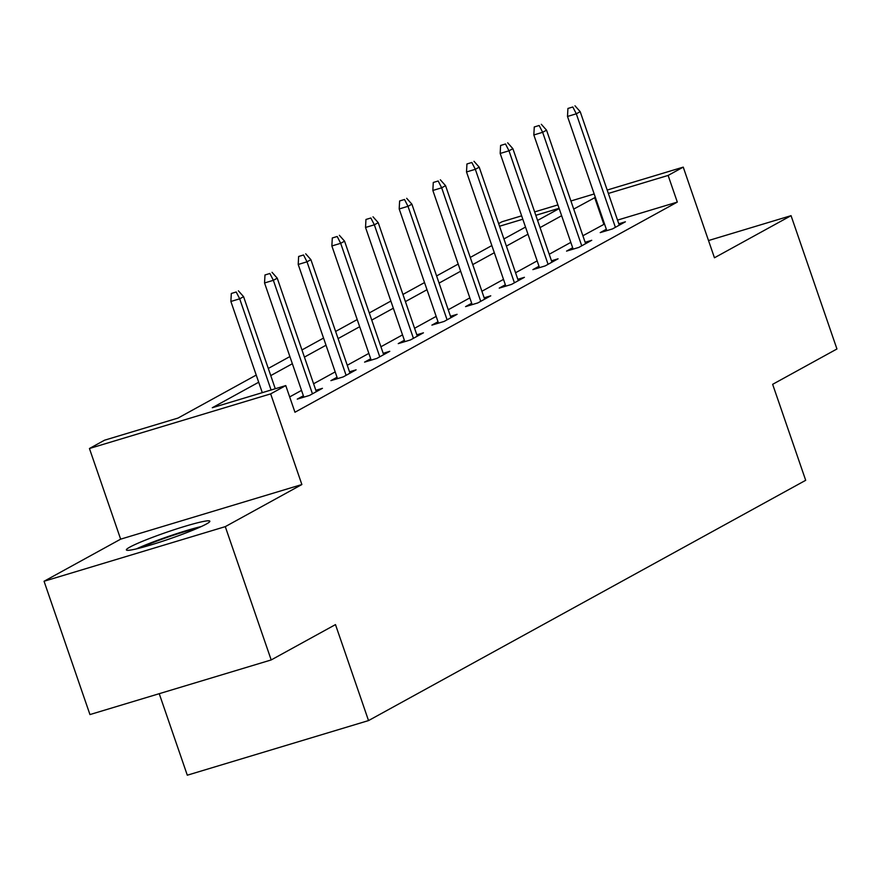 <?xml version="1.0" encoding="UTF-8"?>
<svg xmlns="http://www.w3.org/2000/svg" width="881" height="881" viewBox="0 0 881 881"><rect width="100%" height="100%" fill="white"/><g stroke="black" fill="none" stroke-linecap="round" stroke-linejoin="round"><path stroke-width="1.32" d="M129.903 547.079A44.138 3.612 -19 0 0 126.379 549.931A44.138 3.612 -19 0 0 160.089 542.057A44.138 3.612 -19 0 0 206.319 524.052A44.138 3.612 -19 0 0 209.843 521.2A44.138 3.612 -19 0 0 176.134 529.074A44.138 3.612 -19 0 0 129.903 547.079M498.646 223.598L502.005 221.748L521.651 215.834M159.23 693.677L187.301 775.203L368.533 720.581L805.697 480.299L772.648 384.325L836.95 348.975L791.05 215.669L708.511 240.546M368.533 720.581L335.485 624.596L271.183 659.946L89.95 714.568L44.05 581.262L225.283 526.64L301.875 484.539L270.665 393.884L89.444 448.506L104.542 440.203L178.017 418.068L256.228 375.075M301.875 484.539L120.653 539.161L44.05 581.262M120.653 539.161L89.444 448.506M271.183 659.946L225.283 526.64M258.695 382.233L212.299 407.727L285.774 385.581L294.948 412.242L677.313 202.09L617.537 220.107M604.531 224.027L582.892 235.756M570.822 242.385L549.226 254.257M537.157 260.886L515.561 272.758M503.503 279.387L481.907 291.259M469.837 297.888L448.242 309.76M436.172 316.389L414.588 328.261M402.518 334.89L380.922 346.762M368.853 353.391L347.257 365.263M335.187 371.892L313.603 383.764M301.533 390.393L289.673 396.913M303.383 395.756L297.26 399.126L309.506 395.437L322.446 388.323L315.85 390.305M337.038 377.255L330.915 380.625L343.161 376.936L356.111 369.822L349.515 371.804M370.703 358.754L364.58 362.124L376.826 358.435L389.776 351.321L383.18 353.303M404.368 340.253L398.245 343.623L410.491 339.934L423.431 332.82L416.834 334.802M438.022 321.752L431.899 325.122L444.145 321.433L457.096 314.319L450.499 316.301M471.687 303.251L465.564 306.621L477.81 302.932L490.761 295.818L484.165 297.8M505.353 284.75L499.23 288.12L511.476 284.431L524.415 277.317L517.819 279.299M539.007 266.249L532.884 269.619L545.13 265.93L558.08 258.805L551.484 260.798M572.672 247.748L566.549 251.118L578.795 247.429L591.735 240.304L585.138 242.297M606.337 229.247L600.214 232.617L612.46 228.928L625.4 221.803L618.803 223.796M607.185 190.054L683.238 167.126L714.447 257.781L791.05 215.669M683.238 167.126L668.128 175.429L608.353 193.446M677.313 202.09L668.128 175.429M285.774 385.581L270.665 393.884M534.646 211.914L557.915 204.899M570.921 200.978L594.179 193.963M559.083 208.301L535.824 215.305M522.818 219.226L499.549 226.241M268.298 368.445L289.882 356.574M301.952 349.944L323.547 338.073M335.617 331.443L357.212 319.572M369.271 312.942L390.867 301.071M402.936 294.441L424.532 282.57M436.602 275.94L458.197 264.069M470.256 257.439L491.851 245.568M503.921 238.938L525.517 227.067M537.586 220.437L559.182 208.566M595.358 197.366L573.707 209.094M561.638 215.724L540.053 227.595M527.983 234.225L506.388 246.096M494.318 252.726L472.723 264.597M460.653 271.227L439.068 283.098M426.999 289.728L405.403 301.599M393.333 308.229L371.738 320.1M359.668 326.73L338.084 338.601M326.014 345.231L304.419 357.102M292.349 363.732L270.753 375.603M603.837 224.237L594.664 197.575M236.218 291.996L231.318 293.472L236.218 291.996L239.698 298.813L243.585 296.677L275.279 388.752M271.095 390.008L239.698 298.813L230.877 301.467L262.285 392.662M231.318 293.472L230.877 301.467M243.585 296.677L238.377 290.807M140.189 547.949A38.191 3.128 161 0 1 165.661 537.884A38.191 3.128 161 0 1 197.729 528.137M201.297 526.541A43.852 3.59 -19 0 0 165.077 537.597A43.852 3.59 -19 0 0 136.401 548.885M269.872 273.495L264.983 274.971L269.872 273.495L273.363 280.312L277.24 278.176L316.323 391.682M312.447 393.818L273.363 280.312L264.542 282.966L303.857 397.133M264.983 274.971L264.542 282.966M277.24 278.176L272.031 272.306M303.538 254.994L298.637 256.47L303.538 254.994L307.017 261.811L310.905 259.675L349.988 373.181M346.101 375.317L307.017 261.811L298.207 264.465L337.511 378.632M298.637 256.47L298.207 264.465M310.905 259.675L305.696 253.805M337.203 236.493L332.302 237.969L337.203 236.493L340.683 243.31L344.57 241.174L383.653 354.68M379.766 356.816L340.683 243.31L331.862 245.964L371.176 360.131M332.302 237.969L331.862 245.964M344.57 241.174L339.361 235.304M370.857 217.992L365.956 219.468L370.857 217.992L374.348 224.809L378.224 222.673L417.308 336.179M413.431 338.315L374.348 224.809L365.527 227.463L404.842 341.63M365.956 219.468L365.527 227.463M378.224 222.673L373.015 216.803M404.522 199.491L399.622 200.967L404.522 199.491L408.002 206.308L411.89 204.172L450.973 317.678M447.085 319.814L408.002 206.308L399.192 208.962L438.496 323.129M399.622 200.967L399.192 208.962M411.89 204.172L406.681 198.302M438.187 180.99L433.287 182.466L438.187 180.99L441.667 187.807L445.555 185.671L484.638 299.177M480.751 301.313L441.667 187.807L432.846 190.461L472.161 304.628M433.287 182.466L432.846 190.461M445.555 185.671L440.346 179.801M471.842 162.489L466.941 163.965L471.842 162.489L475.333 169.306L479.209 167.17L518.292 280.676M514.416 282.812L475.333 169.306L466.512 171.96L505.826 286.127M466.941 163.965L466.512 171.96M479.209 167.17L474 161.3M505.507 143.988L500.606 145.464L505.507 143.988L508.987 150.805L512.874 148.669L551.958 262.175M548.07 264.311L508.987 150.805L500.177 153.459L539.48 267.626M500.606 145.464L500.177 153.459M512.874 148.669L507.665 142.799M539.172 125.487L534.271 126.963L539.172 125.487L542.652 132.304L546.539 130.168L585.623 243.674M581.735 245.81L542.652 132.304L533.831 134.958L573.146 249.125M534.271 126.963L533.831 134.958M546.539 130.168L541.319 124.298M572.826 106.986L567.926 108.462L572.826 106.986L576.306 113.803L580.194 111.667L619.277 225.173M615.39 227.309L576.306 113.803L567.496 116.457L606.811 230.624M567.926 108.462L567.496 116.457M580.194 111.667L574.985 105.797"/></g></svg>
